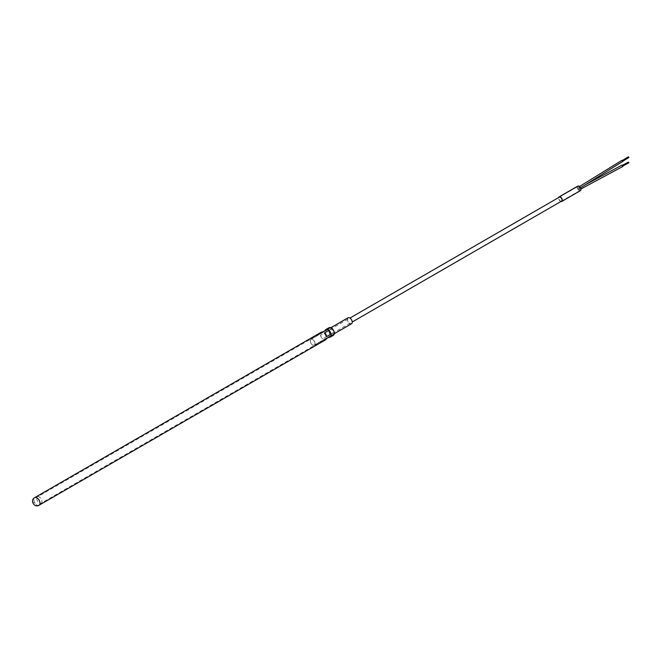 <?xml version="1.0" encoding="UTF-8"?>
<svg xmlns="http://www.w3.org/2000/svg" width="662" height="662" viewBox="0 0 662 662"><rect width="100%" height="100%" fill="white"/><g stroke="black" fill="none" stroke-linecap="round" stroke-linejoin="round"><path stroke-width="0.5" stroke-dasharray="3.31 2.48" d="M348.063 317.777A3.459 1.994 -120 0 0 347.343 319.365A3.459 1.994 -120 0 0 348.857 322.849A3.459 1.994 -120 0 0 351.522 323.776M310.172 340.822A3.459 1.994 60 0 1 310.883 339.242A3.459 1.994 60 0 1 313.556 340.169A3.459 1.994 60 0 1 315.062 343.652A3.459 1.994 60 0 1 314.342 345.233A3.459 1.994 60 0 1 311.678 344.306A3.459 1.994 60 0 1 310.172 340.822M314.938 343.578A3.285 1.895 60 0 1 314.26 345.084A3.285 1.895 60 0 1 311.728 344.207A3.285 1.895 60 0 1 310.296 340.897A3.285 1.895 60 0 1 310.975 339.391A3.285 1.895 60 0 1 313.507 340.276A3.285 1.895 60 0 1 314.938 343.578M352.118 322.113A3.285 1.895 60 0 1 351.431 323.619A3.285 1.895 60 0 1 348.899 322.742A3.285 1.895 60 0 1 347.467 319.432A3.285 1.895 60 0 1 348.146 317.934A3.285 1.895 60 0 1 350.678 318.811A3.285 1.895 60 0 1 352.118 322.113M321.252 332.192A4.377 2.532 -120 0 0 320.466 333.276L327.251 329.362M329.014 327.715A4.377 2.532 -120 0 0 328.104 329.717A4.377 2.532 -120 0 0 330.015 334.128A4.377 2.532 -120 0 0 333.391 335.303M41.979 501.49A3.682 2.127 60 0 1 41.218 503.178A3.682 2.127 60 0 1 38.388 502.193A3.682 2.127 60 0 1 36.774 498.486A3.682 2.127 60 0 1 37.544 496.806A3.682 2.127 60 0 1 40.374 497.791A3.682 2.127 60 0 1 41.979 501.49M328.6 330.007A3.682 2.127 -120 0 0 330.206 333.706A3.682 2.127 -120 0 0 333.044 334.691A3.682 2.127 -120 0 0 333.805 333.011A3.682 2.127 -120 0 0 332.2 329.304A3.682 2.127 -120 0 0 329.362 328.319A3.682 2.127 -120 0 0 328.6 330.007M326.424 336.718L324.306 333.044M322.593 332.051L320.466 333.276M324.306 339.92L326.424 338.696L324.306 339.92A4.377 2.532 -120 0 0 325.638 339.78M320.466 335.253A4.377 2.532 -120 0 0 322.593 338.927L327.251 336.238A4.377 2.532 60 0 1 325.125 332.564L320.466 335.253L322.593 338.927M325.125 332.564L327.251 336.238M33.63 502.392L35.218 503.31L33.63 502.392M622.975 166.121L621.833 165.459M579.631 189.398L578.489 188.736L579.457 189.771L580.88 189.009M628.9 162.637L628.304 162.289M622.702 165.963L622.106 165.616L622.702 165.963M622.975 161.305L621.833 160.643M579.631 188.074L578.489 187.42L579.473 188.438L580.475 187.826M628.9 157.316L628.304 156.977M622.702 161.147L622.106 160.8L622.702 161.147M329.593 330.578A2.276 1.316 60 0 1 330.065 329.535A2.276 1.316 60 0 1 331.819 330.148A2.276 1.316 60 0 1 332.812 332.44A2.276 1.316 60 0 1 332.341 333.483A2.276 1.316 60 0 1 330.586 332.87A2.276 1.316 60 0 1 329.593 330.578M580.648 189.349A2.276 1.316 -120 0 0 579.655 187.056A2.276 1.316 -120 0 0 577.893 186.452A2.276 1.316 -120 0 0 577.421 187.495A2.276 1.316 -120 0 0 578.423 189.787A2.276 1.316 -120 0 0 580.177 190.391A2.276 1.316 -120 0 0 580.648 189.349M577.744 186.13A2.631 1.514 -120 0 0 577.206 187.338A2.631 1.514 -120 0 0 578.348 189.977A2.631 1.514 -120 0 0 580.375 190.681M560.929 201.505A2.631 1.514 60 0 1 558.587 198.079A2.631 1.514 60 0 1 558.654 197.557M561.442 201.207A2.292 1.324 60 0 1 559.738 200.429A2.292 1.324 60 0 1 558.827 198.219A2.292 1.324 60 0 1 559.167 197.259M580.657 189.357A2.292 1.324 60 0 1 580.185 190.408A2.292 1.324 60 0 1 578.414 189.795A2.292 1.324 60 0 1 577.413 187.487A2.292 1.324 60 0 1 577.885 186.436A2.292 1.324 60 0 1 579.655 187.048A2.292 1.324 60 0 1 580.657 189.357M578.489 187.42L579.465 186.552M578.489 188.736L585.804 184.532M39.091 505.214A4.377 2.532 60 0 1 35.715 504.039A4.377 2.532 60 0 1 33.803 499.628A4.377 2.532 60 0 1 34.714 497.625M330.818 327.731L310.883 339.242M351.431 323.619L314.26 345.084M334.277 333.731L314.342 345.233M348.146 317.934L310.975 339.391M333.044 334.691L41.218 503.178M329.362 328.319L37.544 496.806M330.065 329.535L349.958 318.05M559.448 197.102L577.893 186.452L559.299 197.168M580.185 190.408L561.599 201.14M332.341 333.483L352.234 321.997M561.732 201.041L580.177 190.391"/><path stroke-width="0.99" d="M334.277 333.731L351.522 323.776A3.459 1.994 -120 0 0 352.242 322.187A3.459 1.994 -120 0 0 350.728 318.703A3.459 1.994 -120 0 0 348.063 317.777L330.818 327.731M324.306 333.044L328.964 330.355A4.377 2.532 60 0 1 331.083 334.029L326.424 336.718A4.377 2.532 -120 0 0 324.306 333.044M325.125 330.586A4.377 2.532 60 0 1 325.911 329.502A4.377 2.532 60 0 1 327.251 329.362L322.593 332.051A4.377 2.532 -120 0 0 321.252 332.192L34.714 497.625A4.377 2.532 60 0 1 38.09 498.8A4.377 2.532 60 0 1 40.001 503.211A4.377 2.532 60 0 1 39.091 505.214C34.316 508.292 29.691 500.166 34.714 497.625M39.091 505.214L325.638 339.78A4.377 2.532 -120 0 0 326.424 338.696L331.083 336.006A4.377 2.532 60 0 1 330.297 337.09L333.391 335.303A4.377 2.532 -120 0 0 334.302 333.292A4.377 2.532 -120 0 0 332.39 328.89A4.377 2.532 -120 0 0 329.014 327.715L325.911 329.502M331.083 334.029L328.964 330.355M330.297 337.09A4.377 2.532 60 0 1 328.964 337.231L326.424 338.696M328.964 337.231L331.083 336.006M585.804 184.532L622.007 165.086L622.801 166.493L580.88 189.009M628.9 162.637L628.304 162.289M579.465 186.552L621.999 160.278L622.975 161.305L580.475 187.826M628.9 157.316L628.304 156.977M561.765 201.43L580.375 190.681A2.631 1.514 -120 0 0 580.922 189.481A2.631 1.514 -120 0 0 579.771 186.833A2.631 1.514 -120 0 0 577.744 186.13L559.133 196.879A2.631 1.514 60 0 1 561.161 197.582A2.631 1.514 60 0 1 562.311 200.23A2.631 1.514 60 0 1 561.765 201.43A2.631 1.514 60 0 1 560.929 201.505M558.654 197.557A2.631 1.514 60 0 1 559.133 196.879M559.167 197.259A2.292 1.324 60 0 1 559.299 197.168A2.292 1.324 60 0 1 561.07 197.781A2.292 1.324 60 0 1 562.071 200.09A2.292 1.324 60 0 1 561.599 201.14A2.292 1.324 60 0 1 561.442 201.207M628.809 162.827L622.611 166.154M628.817 157.506L622.619 161.338M349.958 318.05L559.448 197.102M628.387 156.786L622.189 160.609M628.395 162.099L622.197 165.426M352.234 321.997L561.732 201.041"/></g></svg>
